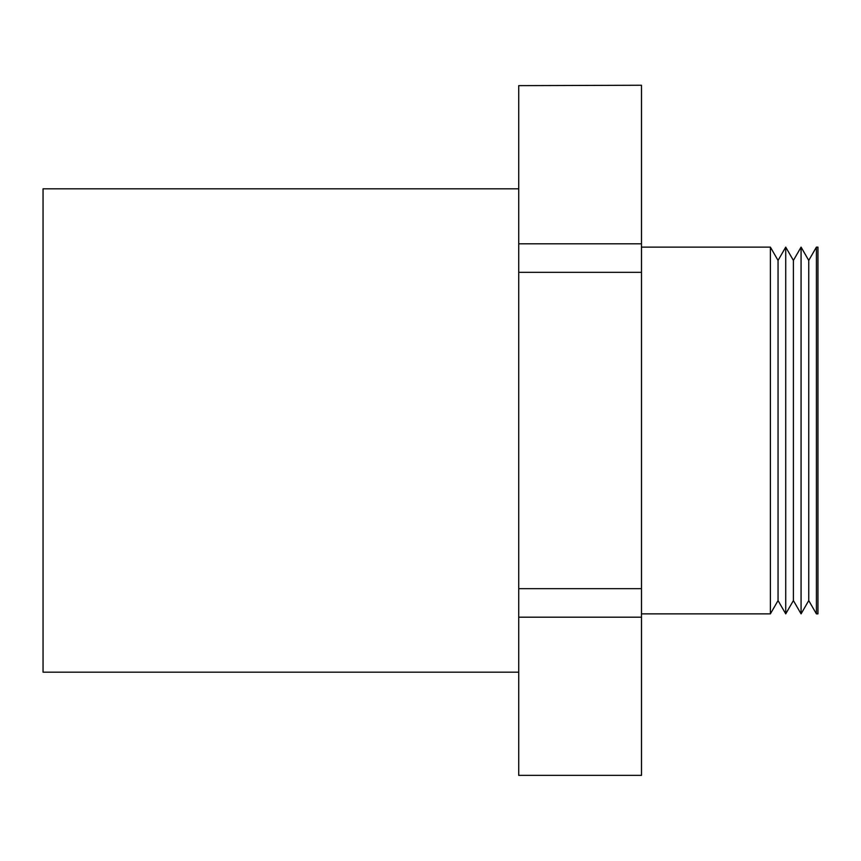 <?xml version="1.0" encoding="UTF-8"?>
<svg xmlns="http://www.w3.org/2000/svg" width="861" height="861" viewBox="0 0 861 861"><rect width="100%" height="100%" fill="white"/><g stroke="black" fill="none" stroke-linecap="round" stroke-linejoin="round"><path stroke-width="1.29" d="M518.731 188.828L43.05 188.828L43.05 672.172L518.731 672.172M770.38 613.871L778.053 600.58L778.053 260.42L770.38 247.129L770.38 613.871L641.488 613.871M785.727 613.871L793.401 600.58L793.401 260.42L785.727 247.129L785.727 613.871L778.053 600.58M801.074 613.871L808.748 600.58L808.748 260.42L801.074 247.129L801.074 613.871L793.401 600.58M816.411 430.5L816.411 613.871L817.95 613.871L817.95 247.129L816.411 247.129L816.411 430.5M518.731 85.637L641.488 85.25L518.731 85.637L518.731 243.814L641.488 243.814L641.488 85.637M641.488 243.814L641.488 272.334L518.731 272.334L518.731 588.666L641.488 588.666L641.488 272.334M641.488 588.666L641.488 617.186L518.731 617.186L518.731 775.363L641.488 775.363L641.488 617.186M641.488 775.363L518.731 775.363M518.731 588.666L518.731 617.186M518.731 243.814L518.731 272.334M808.748 600.58L816.411 613.871M808.748 260.42L816.411 247.129M793.401 260.42L801.074 247.129M778.053 260.42L785.727 247.129M641.488 247.129L770.38 247.129"/></g></svg>
